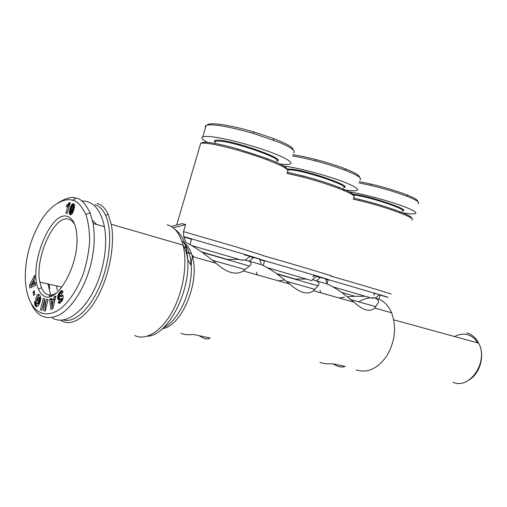 <?xml version="1.0" encoding="UTF-8"?>
<svg xmlns="http://www.w3.org/2000/svg" width="507" height="507" viewBox="0 0 507 507"><rect width="100%" height="100%" fill="white"/><g stroke="black" fill="none" stroke-linecap="round" stroke-linejoin="round"><path stroke-width="0.76" d="M200.221 144.926L200.677 143.367C201.805 142.993 204.048 143.006 207.401 143.399C214.683 144.311 224.715 146.561 237.485 150.148C248.227 153.215 258.183 156.479 267.36 159.939C283.635 166.29 290.283 170.181 287.311 171.613M171.233 226.471L181.994 223.631L185.6 224.569L183.528 231.629L183.686 236.56L186.037 242.6C190.708 244.792 196.152 248.075 202.369 252.448L212.623 260.332L245.096 269.553L243.297 270.934C236.104 275.497 226.997 272.931 215.963 263.222L212.623 260.332M353.176 199.137L359.355 200.55C374.477 204.264 388.115 208.409 400.27 212.978C410.138 216.85 414.023 219.208 411.918 220.051M286.797 173.369L302.115 176.892C315.487 180.403 327.674 184.237 338.676 188.395C351.199 193.3 356.199 196.298 353.69 197.381M356.18 369.907C367.518 373.444 377.797 368.659 387.018 355.572C395.137 341.148 396.677 326.888 391.632 312.794C388.698 306.076 384.471 301.538 378.932 299.193L375.294 298.129C378.349 299.694 379.249 301.367 378 303.154L374.648 308.002C369.99 312.401 363.075 310.449 353.911 302.147L342.244 292.831C336.895 289.041 331.87 286.1 327.173 284.009L316.336 280.827C319.214 282.386 319.771 284.053 318.003 285.834L313.446 290.726C307.66 295.207 299.757 292.976 289.75 284.04L277.19 274.053C271.441 269.99 266.213 266.885 261.498 264.743L249.095 261.099C251.713 262.639 251.814 264.28 249.4 266.029L245.096 269.553M180.898 333.257C183.952 334.614 188.179 335.026 193.585 334.506L210.171 337.998C208.402 339.253 205.975 339.202 202.895 337.858L198.947 335.634M319.993 362.34C323.282 363.652 327.471 364.115 332.554 363.741L345.172 366.396C342.871 367.334 340.077 367.15 336.794 365.851L332.681 363.773M60.567 320.031L62.317 321.134C72.457 326.685 87.66 316.324 98.77 294.706C109.899 273.14 115.064 243.379 111.255 224.271L108.168 214.277C105.348 208.269 101.641 204.644 97.052 203.415M56.626 292.881C53.007 295.213 49.768 295.689 46.891 294.301C44.616 293.147 42.803 290.942 41.46 287.684L39.863 282.107C34.419 257.854 54.604 213.567 69.041 219.303C71.36 220.038 73.281 221.851 74.814 224.734M191.912 254.926L194.238 257.087M242.58 260.433L191.779 245.584M372.588 298.427L332.757 286.778M311.881 280.688L267.183 267.62M44.109 296.05C41.713 294.82 39.806 292.469 38.393 289.015C28.005 266.65 50.573 209.797 67.602 216.495C73.312 218.568 76.43 225.634 76.969 237.707C78.452 266.403 56.511 304.352 44.109 296.05M92.502 220.399L96.634 224.487M31.516 304.352C37.417 316.495 46.194 320.253 57.842 315.614C69.034 310.569 82.381 293.128 89.473 269.299C94.163 253.227 95.379 237.96 93.123 223.486L90.138 212.807C85.113 203.155 80.404 198.288 76.025 198.205C72.241 196.367 66.246 197.907 58.032 202.825M52.589 318.047C67.317 327.218 91.469 305.905 101.013 272.151C105.703 255.61 106.844 240.464 104.429 226.718C100.582 209.34 93.015 200.772 81.722 201.006M49.566 296.69L49.331 294.833M215.107 142.353L215.456 141.18L220.437 141.136C237.979 142.765 284.807 159.724 276.524 161.226M277.031 160.877C287.165 159.794 238.48 141.954 220.082 140.255C214.943 139.729 213.308 140.344 215.183 142.087M205.531 127.491L205.215 126.268L206.14 125.413C212.008 123.626 227.738 126.281 253.329 133.392L279.915 142.657C291.766 147.778 296.234 151.175 293.331 152.835M207.483 142.353C202.287 139.583 200.721 137.739 202.787 136.82C204.182 136.307 207.002 136.269 211.242 136.719C225.811 138.119 258.386 146.954 276.454 154.464C288.502 159.521 293.027 162.722 290.036 164.072C288.35 164.642 284.972 164.61 279.908 163.964M287.165 169.401C287.532 167.5 280.827 163.875 267.043 158.526L238.094 149.026C225.716 145.553 215.988 143.38 208.916 142.499C204.207 141.966 201.767 142.194 201.583 143.177M287.494 169.712L292.856 170.054C310.354 172.279 350.679 186.506 343.569 187.786M344.031 187.451C352.891 186.557 310.93 171.569 292.558 169.249L286.645 168.977M292.425 155.934C298.857 156.955 306.507 158.609 315.373 160.89C326.197 163.704 336.293 166.892 345.647 170.441L349.545 172.019C358.766 175.967 362.201 178.597 359.843 179.915M283.806 166.036L284.896 166.182C300.182 168.178 330.792 176.531 346.338 183.002C355.737 186.931 359.209 189.415 356.763 190.448C354.729 191.082 350.147 190.816 343.024 189.643M352.58 194.789L355.952 195.252C373.158 197.857 408.452 210.018 402.317 211.108M402.735 210.792C410.613 210.088 373.811 197.236 355.705 194.504L351.205 193.947M358.981 182.856L370.363 185.296C383.691 188.439 396.018 192.153 407.349 196.431L410.062 197.534C417.356 200.639 420.043 202.711 418.123 203.744M349 191.823C364.698 194.251 393.552 202.166 407.064 207.8C414.511 210.899 417.229 212.851 415.233 213.662C413.351 214.227 408.883 213.916 401.848 212.725M411.602 218.327C412.318 217.256 408.382 215.038 399.808 211.679C388.02 207.236 374.8 203.218 360.147 199.625L353.48 198.117M359.343 181.626L371.282 184.149C384.167 187.184 396.005 190.746 406.804 194.84C414.555 197.907 418.18 200.126 417.686 201.507M353.468 195.436C354.044 194.016 348.981 191.221 338.27 187.039C327.604 182.995 315.791 179.282 302.831 175.885L287.108 172.31M292.793 154.679C299.25 155.636 307.046 157.29 316.172 159.635C326.603 162.341 336.28 165.396 345.197 168.799C354.995 172.633 359.774 175.479 359.533 177.33M207.357 125.071C208.529 121.953 228.492 124.526 253.918 131.978L273.355 138.462C286.379 143.468 292.976 147.258 293.147 149.825M94.847 204.708C99.283 205.918 102.858 209.442 105.576 215.279C112.491 230.178 110.463 260.161 100.361 284.636C90.309 309.175 74.244 323.675 63.121 319.835M57.202 290.34L56.511 285.885M65.866 213.143L67.139 213.51L65.866 213.143L67.919 206.191L66.297 206.862L66.854 204.961L68.242 205.367L67.989 206.21M67.919 206.191L69.193 206.564M66.854 204.961L68.185 204.093L69.231 202.597L70.277 202.889L67.133 213.523M69.231 202.597L70.27 202.908M68.996 203.015L70.137 203.358M68.737 203.421L70.01 203.795M69.915 204.106L68.242 205.367M68.464 203.782L69.852 204.194M68.185 204.093L69.573 204.505M67.995 204.277L69.383 204.689M67.742 204.486L69.129 204.891M67.469 204.663L68.851 205.075M67.171 204.822L68.559 205.227M74.586 206.07L73.933 209.397L72.4 213.428L71.183 214.67L70.055 214.581L69.396 213.643L69.383 211.596L71.316 205.329L72.533 203.915L73.572 203.808L74.415 204.581L74.586 206.07M73.344 203.757L73.838 203.903M73.065 203.757L74.054 204.055M74.212 204.213L72.672 205.817M72.793 203.808L74.187 204.22M72.533 203.915L73.921 204.334M72.273 204.093L73.667 204.505M72.019 204.315L73.414 204.733M71.779 204.6L73.166 205.018M71.721 204.67L73.109 205.088M71.519 204.98L72.907 205.392M71.316 205.329L72.71 205.741M71.113 205.747L72.406 206.127M70.91 206.21L72.165 206.583M70.701 206.742L71.95 207.11M70.492 207.319L71.747 207.693M70.283 207.959L71.538 208.326M70.067 208.656L71.329 209.023L70.79 212.61L72.558 213.035L70.904 212.687M70.048 208.719L71.31 209.087M69.89 209.296L71.145 209.664M69.744 209.847L70.999 210.215M69.617 210.386L70.866 210.754M69.51 210.899L70.758 211.261M69.491 210.994L70.739 211.356M69.383 211.596L70.676 211.97M70.72 212.433L71.1 214.689M69.32 212.122L70.714 212.522M69.294 212.56L70.688 212.965M69.294 212.782L70.688 213.181M69.326 213.238L70.714 213.643M69.396 213.643L70.79 214.043M70.91 214.398L69.516 213.998L70.904 214.379M69.655 214.233L71.056 214.638M69.833 214.429L70.904 214.734M70.055 214.581L70.631 214.746M71.164 212.629L73.211 206.596L73.078 205.823L72.444 206.051L71.329 209.023M72.951 205.741L74.554 206.431M73.078 205.823L74.472 206.235M73.192 206.108L74.542 206.507M73.211 206.596L74.478 206.97M73.198 206.679L74.466 207.052M73.147 207.04L74.402 207.414M73.052 207.502L74.307 207.876M72.919 208.054L74.18 208.428M72.742 208.713L74.016 209.087M72.526 209.461L73.8 209.835M72.343 210.069L73.616 210.437M72.152 210.665L73.42 211.032M71.988 211.159L73.249 211.527M71.842 211.546L73.097 211.913M71.823 211.59L73.084 211.951M71.569 212.122L72.862 212.496M71.335 212.471L72.691 212.864M51.632 300.017L53.672 298.94L54.091 296.925L55.941 295.949L52.905 308.459L50.941 309.466L49.61 299.301L51.48 298.312L51.632 300.017L53.064 300.328L55.111 299.25L55.643 297.178M51.568 299.326L51.049 299.605L52.259 308.795M49.61 299.301L51.049 299.605M54.091 296.925L55.529 297.241M53.672 298.94L55.111 299.25M52.158 306.006L53.102 301.595L51.822 302.261L52.158 306.006L53.438 306.279M53.102 301.595L54.496 301.893M35.509 305.93L34.59 303.623L34.97 300.835L36.289 301.665L36.155 302.85L36.65 303.864L37.772 303.18L39.077 299.96L39.09 297.767L37.854 297.191L37.461 298.167L38.234 299.124L37.366 301.285L35.598 299.079L37.366 294.662L38.995 294.516L40.509 296.392L40.649 299.643L39.698 303.034L38.234 305.734L36.726 306.716L35.509 305.93L37.245 306.577M35.712 306.171L37.131 306.462M35.921 306.374L37.131 306.621M36.124 306.532L36.903 306.691M36.333 306.64L36.681 306.71M38.424 294.415L39.064 294.554M38.196 294.428L39.248 294.656M39.413 294.776L38.773 294.966L37.886 297.184M37.936 294.485L39.35 294.789M37.664 294.554L39.077 294.859M37.366 294.662L38.773 294.966M37.48 298.192L37.005 299.384L37.752 300.309M35.598 299.079L37.005 299.384M38.469 297.153L40.319 297.755L40.497 300.258L38.76 304.01L36.865 303.927M38.494 297.165L39.914 297.463M38.709 297.267L40.123 297.571M38.9 297.451L40.319 297.755M38.925 297.482L40.338 297.786M39.09 297.767L40.503 298.065M39.197 298.11L40.611 298.408M39.248 298.503L40.661 298.807M39.248 298.959L40.661 299.263M39.235 299.067L40.655 299.371M39.178 299.491L40.598 299.795M39.077 299.96L40.497 300.258M38.931 300.48L40.351 300.778M38.741 301.05L40.154 301.348M38.507 301.665L39.926 301.963M38.481 301.722L39.901 302.02M38.234 302.299L39.654 302.597M38 302.78L39.413 303.078M37.772 303.18L39.191 303.478M37.55 303.484L38.969 303.782M37.341 303.712L38.76 304.01M37.1 303.877L38.513 304.175M34.844 301.323L36.2 301.608M36.251 301.64L36.054 304.352L36.929 306.228M34.736 301.868L36.143 302.166M34.647 302.387L36.06 302.685M34.603 302.869L36.016 303.161M34.59 303.148L35.997 303.44M34.59 303.623L36.003 303.915M34.641 304.054L36.054 304.352M34.717 304.46L36.13 304.751M34.742 304.555L36.155 304.846M34.831 304.821L36.251 305.113M34.958 305.087L36.371 305.379M35.11 305.36L36.523 305.658M35.294 305.651L36.707 305.943M34.913 278.248L34.064 279.744L34.349 282.982L35.287 282.399L35.547 285.333L29.85 288.046L29.59 284.94L34.647 275.282L34.913 278.248M34.875 277.817L31.637 283.99M31.142 284.928L31.161 287.418M29.59 284.94L30.978 285.251M34.349 282.982L35.357 283.21M31.104 284.921L33.132 283.705L32.949 281.677L31.104 284.921L32.499 285.232L34.527 284.015L34.432 283.001M32.949 281.677L34.261 281.974M33.132 283.705L34.527 284.015M34.115 290.631L34.837 293.902L33.722 295.575L33.006 292.298L34.115 290.631M34.514 292.431L34.73 294.066M33.006 292.298L34.406 292.602M40.465 309.916L43.253 298.465L44.705 298.775L45.041 305.512L46.581 299.181L48.045 299.498L45.237 311.064L43.786 310.715L43.456 303.902L41.91 310.265L40.465 309.916L41.923 310.214M43.456 303.902L44.882 304.2L45.25 311.019M43.786 310.715L45.218 311.006M48.007 299.491L46.473 305.81L45.041 305.512M44.679 298.769L41.891 310.208M61.398 294.199C61.36 293.173 60.916 293.078 60.073 293.914L59.477 296.17L62.494 295.144L63.064 295.758L63.229 297.495L62.006 300.93L60.358 302.818L59.199 303.376L58.254 301.887L59.959 299.827L60.352 300.493L60.992 300.131L61.556 298.642L61.182 298.382L59.192 299.586L58.153 299.529L57.614 297.717L57.893 295.568L59.218 292.773L61.429 290.65L62.298 290.739L63.033 292.133L61.429 294.206M62.139 295.118L62.665 295.232M61.898 295.169L62.824 295.372M61.626 295.27L62.963 295.562M62.995 295.625L61.258 296.608L59.642 296.297M61.328 295.41L62.773 295.727M60.998 295.6L62.443 295.917M60.396 295.999L61.841 296.316M60.06 296.196L61.505 296.513M59.813 296.291L61.258 296.608M61.664 290.574L62.241 290.701M61.429 290.65L62.437 290.879M61.17 290.79L62.614 291.113L60.244 293.73M60.891 290.993L62.329 291.316M60.58 291.246L62.025 291.569M60.244 291.569L61.689 291.886M59.889 291.95L61.328 292.266M59.813 292.032L61.252 292.355M59.503 292.4L60.941 292.723M59.218 292.773L60.663 293.09M58.958 293.147L60.403 293.471M58.723 293.54L60.13 293.851M58.514 293.933L59.839 294.225M58.47 294.022L59.769 294.313M58.248 294.523L59.528 294.808M58.051 295.042L59.382 295.334M59.363 295.796L59.357 299.51M57.893 295.568L59.338 295.879M59.211 296.43L57.766 296.113L59.218 296.418M57.678 296.671L59.123 296.988M57.627 297.21L59.072 297.52M57.614 297.717L59.059 298.027M57.646 298.198L59.091 298.515M57.665 298.35L59.11 298.661M57.747 298.775L59.192 299.086M57.868 299.124L59.313 299.441M58.032 299.409L59.066 299.631M58.153 299.529L58.863 299.681M61.372 298.357L62.957 298.877M61.398 298.363L62.849 298.68M61.556 298.642L62.938 298.94M61.556 298.832L62.881 299.117M61.455 299.371L62.684 299.637M61.29 299.726L62.532 299.998M60.992 300.131L62.317 300.417M60.878 300.239L62.253 300.537M62.165 300.67L60.352 300.493M60.587 300.455L62.038 300.765M60.998 300.632L59.699 302.197L59.984 303.097M58.254 301.887L59.699 302.197M58.33 302.229L59.782 302.54M58.457 302.622L59.908 302.933M58.609 302.939L59.832 303.199M58.78 303.161L59.547 303.325M72.381 200.309C67.184 197.939 53.001 201.596 41.321 220.101C30.147 239.272 24.824 259.204 25.35 279.896C26.852 308.801 42.36 322.414 61.227 308.148C69.275 301.342 77.203 289.554 83.072 274.338C86.45 263.919 88.624 253.291 89.581 242.441C89.695 231.623 88.446 222.281 85.841 214.417C81.076 205.12 76.589 200.417 72.381 200.309L76.025 198.205M50.998 296.297L47.975 283.945M52.018 295.885L51.784 295.366M49.724 288.673L49.059 284.193M188.268 253.189L188.693 253.31M372.879 297.425L375.015 298.053L372.772 297.793M375.421 293.439L373.564 295.074M380.199 294.865L378.932 299.193M375.294 298.129L379.306 294.599M370.433 297.799C366.428 298.065 362.543 299.434 358.766 301.893M325.456 278.552L327.173 284.009M173.242 227.852L185.6 224.569M226.426 259.476L239.038 259.407M242.809 259.66L249.146 261.124M256.333 272.132L257.499 274.94M278.495 280.865L284.129 280.041M294.409 279.084L306.291 279.053M312.179 279.655L316.387 280.853M319.987 290.251L320.735 292.786M339.221 298.002L344.456 297.216M347.637 296.791L354.837 296.278L365.338 296.31M316.336 280.827L320.798 277.133M316.976 275.985L312.477 279.706M320.519 277.38C332.491 280.758 330.665 280.098 315.031 275.402L259.552 259.197L261.498 264.743M249.095 261.099L254.096 257.233M250.401 256.111L245.35 260.009M262.772 255.351L237.162 247.207L183.528 231.629M390.384 293.94C397.139 295.562 356.953 283.527 330.539 276.042M330.748 275.903C338.993 277.887 289.611 263.082 262.55 255.49M162.608 328.587C181.531 326.489 200.278 281.765 192.387 256.567C190.733 250.566 188.186 246.136 184.744 243.278M181.74 240.793C187.298 245.578 190.461 253.811 191.228 265.497C192.92 289.579 178.895 320.754 163.622 327.642M167.247 224.791C174.674 226.914 179.941 233.689 183.046 245.109C187.755 263.374 183.369 291.348 172.386 311.431C161.422 331.572 145.686 341.015 134.678 335.507M147.398 336.198C167.114 335.945 190.245 293.268 187.748 259.825C186.741 244.824 182.545 234.741 175.156 229.582M466.877 332.915L467.365 333.055C472.239 334.595 476.01 337.96 478.665 343.169C488.818 361.485 469.913 389.832 453.055 382.316M477.727 342.909C475.249 338.784 471.96 336.078 467.872 334.797C463.43 333.536 459.031 334.126 454.69 336.572M60.637 295.835L62.088 296.151M325.545 278.882L377.557 294.079C391.011 298.116 391.505 298.37 379.046 294.84M375.123 293.718L374.052 293.414M328.143 280.003L325.671 279.262M319.347 277.367L316.412 276.467M316.564 276.347L320.456 277.43M318.003 285.834L277.19 274.053M341.636 292.419L354.837 296.278M250.033 256.409L244.247 254.755M191.545 239.304L183.851 236.991M183.686 236.56L243.138 253.931C261.473 259.432 265.022 260.617 253.798 257.48M184.054 246.896L187.121 247.765M201.615 251.941L227.332 259.445M286.677 281.366L314.841 289.364M276.511 273.59L295.22 279.059M316.647 276.277L313.44 275.358M264.527 261.048L259.698 259.603M253.481 257.721L249.831 256.567M249.9 256.517L253.709 257.543M351.072 299.656L375.725 306.659M249.4 266.029L202.369 252.448M191.462 253.601L186.221 252.137M391.632 312.794L374.648 308.002M353.911 302.147L313.446 290.733M289.75 284.04L243.297 270.934M215.963 263.222L192.387 256.567L191.405 261.65L191.228 265.497L187.748 259.825C186.912 253.411 185.347 248.506 183.046 245.109L111.255 224.271M469.26 379.87C480.313 373.247 485.288 354.653 478.665 343.169L393.774 319.828M189.84 263.241L191.285 263.64M41.46 287.684L38.393 289.015M93.123 223.479L104.429 226.718M206.14 125.413L202.787 136.82M360.147 199.625L359.355 200.55M399.808 211.679L400.27 212.978M370.363 185.296L371.282 184.149M407.349 196.431L406.804 194.84M302.831 175.885L302.115 176.892M338.27 187.039L338.676 188.395M315.373 160.89L316.172 159.635M345.647 170.441L345.197 168.799M238.094 149.026L237.485 150.148M267.043 158.526L267.36 159.939M253.329 133.392L253.918 131.978M273.634 140.154L273.355 138.462M215.456 141.18L214.797 143.411M105.576 215.279L108.168 214.277M90.138 212.807L85.841 214.417M264.648 260.649L263.222 265.51M328.244 279.655L327.066 283.679M191.678 238.848L189.998 244.564M39.863 282.107L61.924 287.108M200.677 143.367L176.658 225.038M248.474 255.534L244.26 254.717M312.99 276.892L314.327 275.612L316.856 276.1"/></g></svg>
